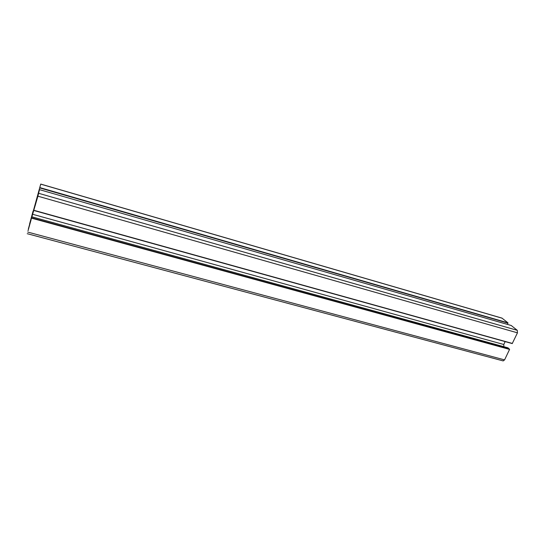 <?xml version="1.0" encoding="UTF-8"?>
<svg xmlns="http://www.w3.org/2000/svg" width="545" height="545" viewBox="0 0 545 545"><rect width="100%" height="100%" fill="white"/><g stroke="black" fill="none" stroke-linecap="round" stroke-linejoin="round"><path stroke-width="0.82" d="M29.614 223.879L33.082 211.126L29.614 223.879M38.736 192.576L35.166 205.71L38.736 192.576M37.033 197.467L40.023 186.744L37.06 197.481M31.092 219.785L28.027 230.773L31.092 219.785M33.184 211.576L35.384 203.776L33.184 211.576M28.367 228.92L40.732 184.081L36.133 201.078L39.499 189.633L37.898 196.186L28.367 228.92M508.015 347.853L509.568 349.406L504.575 359.898L503.124 360.892M32.564 214.267L503.778 344.501L503.9 346.709M505.147 341.606L503.778 344.501M511.217 325.494L517.294 330.338L517.457 332.832L512.232 343.575L33.845 210.486M511.251 325.494L39.499 189.64L511.285 325.515M40.732 184.081L501.945 318.103L507.967 322.851L507.402 324.391M27.734 232.075L504.575 359.898M31.671 218.191L509.568 349.406M31.76 217.843L509.548 349.107M31.985 216.862L508.144 347.894M33.906 210.295L512.402 343.452M37.898 196.186L517.457 332.832M38.681 193.311L517.294 330.338M39.853 187.957L507.988 323.144M39.949 187.623L507.967 322.851M40.718 184.142L502.218 318.239M27.25 233.689L503.199 360.913M31.992 216.842L508.076 347.86M33.845 210.499L512.232 343.575"/></g></svg>

